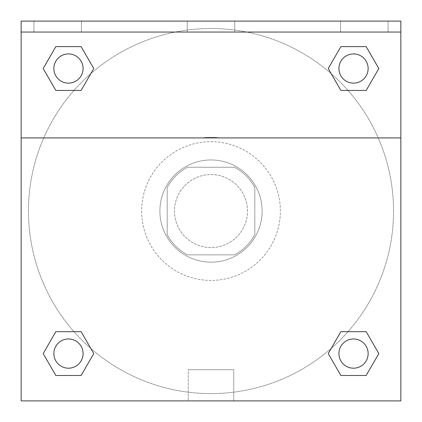 <?xml version="1.0" encoding="UTF-8"?>
<svg xmlns="http://www.w3.org/2000/svg" width="422" height="422" viewBox="0 0 422 422"><rect width="100%" height="100%" fill="white"/><g stroke="black" fill="none" stroke-linecap="round" stroke-linejoin="round"><path stroke-width="0.32" stroke-dasharray="2.11 1.58" d="M247.508 211.058A36.508 36.508 0 0 0 192.748 179.44A36.508 36.508 0 0 0 192.748 242.676A36.508 36.508 0 0 0 247.508 211.058A36.508 36.508 0 0 0 192.748 179.44A36.508 36.508 0 0 0 192.748 242.676A36.508 36.508 0 0 0 247.508 211.058M234.553 254.867L187.447 254.867A49.738 49.738 0 0 1 167.191 234.611L167.191 187.505A49.738 49.738 0 0 1 187.447 167.249L234.553 167.249A49.738 49.738 0 0 1 254.809 187.505L254.809 234.611A49.738 49.738 0 0 1 234.553 254.867L187.447 254.867A49.738 49.738 0 0 1 167.191 234.611L167.191 187.505A49.738 49.738 0 0 1 187.447 167.249L234.553 167.249A49.738 49.738 0 0 1 254.809 187.505L254.809 234.611A49.738 49.738 0 0 1 234.553 254.867M211 159.949A51.109 51.109 0 0 1 255.263 236.615A51.109 51.109 0 0 1 166.737 236.615A51.109 51.109 0 0 1 211 159.949A51.109 51.109 0 0 0 159.891 211.058A51.109 51.109 0 0 0 211 262.167A51.109 51.109 0 0 0 262.109 211.058A51.109 51.109 0 0 0 211 159.949M280.366 211.058A69.366 69.366 0 0 0 176.317 150.986A69.366 69.366 0 0 0 176.317 271.13A69.366 69.366 0 0 0 280.366 211.058A69.366 69.366 0 0 0 176.317 150.986A69.366 69.366 0 0 0 176.317 271.13A69.366 69.366 0 0 0 280.366 211.058M21.158 137.925L201.737 137.925L21.158 137.925L21.158 21.1L400.842 21.216L400.842 400.9L21.158 400.9L21.158 137.925L220.263 137.925A73.718 73.718 0 0 0 201.737 137.925A73.718 73.718 0 0 1 220.263 137.925L400.842 137.925L400.842 400.9L21.158 400.9L21.158 21.216L400.842 21.216L400.842 400.9L21.158 400.9L21.158 21.216L400.842 21.1L21.158 21.1L400.842 21.216L21.158 21.1L400.842 21.1L400.842 32.051L21.158 32.051M348.008 331.681L366.175 331.681L378.819 353.583L366.175 331.681L348.008 331.681L366.175 331.681L378.819 353.583L366.175 375.49L340.881 375.49L328.232 353.583L331.212 348.424M81.119 331.681L93.768 353.583L81.119 331.681L93.768 353.583L81.119 375.49L93.768 353.583L81.119 331.681L93.768 353.583L81.119 375.49L55.825 375.49L43.181 353.583L55.825 331.681L73.992 331.681M400.842 190.981L400.842 231.14L400.837 190.981M400.842 137.925L400.842 32.051M368.132 353.583A14.601 14.601 0 0 0 346.225 340.939A14.601 14.601 0 0 0 346.225 366.233A14.601 14.601 0 0 0 368.132 353.583A14.601 14.601 0 0 1 353.525 368.19A14.601 14.601 0 0 1 338.924 353.583A14.601 14.601 0 0 1 353.525 338.982A14.601 14.601 0 0 1 368.132 353.583A14.601 14.601 0 0 0 346.225 340.939A14.601 14.601 0 0 0 346.225 366.233A14.601 14.601 0 0 0 368.132 353.583A14.601 14.601 0 0 0 346.225 340.939A14.601 14.601 0 0 0 346.225 366.233A14.601 14.601 0 0 0 368.132 353.583A14.601 14.601 0 0 0 346.225 340.939A14.601 14.601 0 0 0 346.225 366.233A14.601 14.601 0 0 0 368.132 353.583M368.132 68.533A14.601 14.601 0 0 0 346.225 55.883A14.601 14.601 0 0 0 346.225 81.177A14.601 14.601 0 0 0 368.132 68.533A14.601 14.601 0 0 0 346.225 55.883A14.601 14.601 0 0 0 346.225 81.177A14.601 14.601 0 0 0 368.132 68.533A14.601 14.601 0 0 0 346.225 55.883A14.601 14.601 0 0 0 346.225 81.177A14.601 14.601 0 0 0 368.132 68.533A14.601 14.601 0 0 0 346.225 55.883A14.601 14.601 0 0 0 346.225 81.177A14.601 14.601 0 0 0 368.132 68.533A14.601 14.601 0 0 0 346.225 55.883A14.601 14.601 0 0 0 346.225 81.177A14.601 14.601 0 0 0 368.132 68.533M83.076 68.533A14.601 14.601 0 0 0 61.169 55.883A14.601 14.601 0 0 0 61.169 81.177A14.601 14.601 0 0 0 83.076 68.533A14.601 14.601 0 0 0 61.169 55.883A14.601 14.601 0 0 0 61.169 81.177A14.601 14.601 0 0 0 83.076 68.533A14.601 14.601 0 0 0 61.169 55.883A14.601 14.601 0 0 0 61.169 81.177A14.601 14.601 0 0 0 83.076 68.533A14.601 14.601 0 0 0 61.169 55.883A14.601 14.601 0 0 0 61.169 81.177A14.601 14.601 0 0 0 83.076 68.533A14.601 14.601 0 0 0 61.169 55.883A14.601 14.601 0 0 0 61.169 81.177A14.601 14.601 0 0 0 83.076 68.533M83.076 353.583A14.601 14.601 0 0 0 61.169 340.939A14.601 14.601 0 0 0 61.169 366.233A14.601 14.601 0 0 0 83.076 353.583A14.601 14.601 0 0 0 61.169 340.939A14.601 14.601 0 0 0 61.169 366.233A14.601 14.601 0 0 0 83.076 353.583A14.601 14.601 0 0 0 61.169 340.939A14.601 14.601 0 0 0 61.169 366.233A14.601 14.601 0 0 0 83.076 353.583A14.601 14.601 0 0 0 61.169 340.939A14.601 14.601 0 0 0 61.169 366.233A14.601 14.601 0 0 0 83.076 353.583A14.601 14.601 0 0 0 61.169 340.939A14.601 14.601 0 0 0 61.169 366.233A14.601 14.601 0 0 0 83.076 353.583M28.459 211.058A182.541 182.541 0 0 0 211 393.599A182.541 182.541 0 0 0 393.541 211.058A182.541 182.541 0 0 0 211 28.517A182.541 182.541 0 0 0 28.459 211.058M211 21.216L190.918 21.216L211 21.216M188.265 400.9L233.735 400.9L188.265 400.9L188.265 369.709L233.735 369.709L188.265 369.709L233.735 369.709L188.265 369.709L188.265 400.9L233.735 400.9L188.265 400.9M21.158 231.14L21.158 190.981L21.163 231.14M211 21.221L231.082 21.221L211 21.221M340.601 21.1L388.066 21.1L340.601 21.1L388.066 21.1L340.601 21.1L340.601 32.051L388.066 32.051L340.601 32.051L388.066 32.051L340.601 32.051L340.601 21.1M33.934 21.1L81.399 21.1L33.934 21.1L81.399 21.1L33.934 21.1L33.934 32.051L81.399 32.051L33.934 32.051L81.399 32.051L33.934 32.051L33.934 21.1M187.268 21.1L234.732 21.1L187.268 21.1L234.732 21.1L187.268 21.1L187.268 32.051L234.732 32.051L187.268 32.051L234.732 32.051L187.268 32.051L187.268 21.1M73.992 90.435L55.825 90.435L43.181 68.533L55.825 90.435L73.992 90.435L55.825 90.435L43.181 68.533L55.825 46.626L81.119 46.626L93.768 68.533L90.788 73.692M340.881 90.435L328.232 68.533L340.881 90.435L328.232 68.533L340.881 90.435L328.232 68.533L340.881 46.626L366.175 46.626L378.819 68.533L366.175 90.435L348.008 90.435M393.541 211.058A182.541 182.541 0 0 0 119.732 52.972A182.541 182.541 0 0 0 119.732 369.144A182.541 182.541 0 0 0 393.541 211.058M43.181 353.583L55.825 375.49L81.119 375.49L93.768 353.583L81.119 375.49L55.825 375.49L43.181 353.583L55.825 375.49L43.181 353.583L55.825 331.681M378.819 353.583L366.175 375.49L378.819 353.583L366.175 331.681L378.819 353.583L366.175 375.49L340.881 375.49L328.232 353.583L340.881 375.49L328.232 353.583L340.881 331.681M328.232 68.533L340.881 46.626L328.232 68.533L340.881 46.626L366.175 46.626L378.819 68.533L366.175 46.626L378.819 68.533L366.175 90.435M43.181 68.533L55.825 46.626L43.181 68.533L55.825 90.435L43.181 68.533L55.825 46.626L81.119 46.626L93.768 68.533L81.119 46.626L93.768 68.533L81.119 90.435M388.066 32.051L388.066 21.1L388.066 32.051M81.399 32.051L81.399 21.1L81.399 32.051M366.175 375.49L340.881 375.49L328.232 353.583M340.881 46.626L366.175 46.626L378.819 68.533M55.825 46.626L81.119 46.626L93.768 68.533M233.735 400.9L233.735 369.709L233.735 400.9M234.732 32.051L234.732 21.1L234.732 32.051"/><path stroke-width="0.63" d="M331.212 348.424L340.881 331.681L348.008 331.681L340.881 331.681L328.232 353.583L340.881 331.681L366.175 331.681L340.881 331.681L366.175 331.681L378.819 353.583L366.175 375.49L378.819 353.583M55.825 331.681L81.119 331.681L55.825 331.681L43.181 353.583L55.825 331.681L81.119 331.681L93.768 353.583L81.119 375.49L55.825 375.49L81.119 375.49L55.825 375.49L43.181 353.583M90.788 73.692L81.119 90.435L73.992 90.435L81.119 90.435L93.768 68.533L81.119 90.435L55.825 90.435L81.119 90.435L55.825 90.435L43.181 68.533L55.825 46.626L43.181 68.533M366.175 90.435L340.881 90.435L366.175 90.435L378.819 68.533L366.175 90.435L340.881 90.435L328.232 68.533L340.881 46.626L328.232 68.533M400.842 32.051L400.842 21.1L21.158 21.1L21.158 32.051L400.842 32.051L400.842 400.9L21.158 400.9L21.158 32.051M366.175 375.49L340.881 375.49L366.175 375.49L340.881 375.49L328.232 353.583M21.158 137.925L400.842 137.925M340.881 46.626L366.175 46.626L340.881 46.626L366.175 46.626L378.819 68.533M55.825 46.626L81.119 46.626L55.825 46.626L81.119 46.626L93.768 68.533M368.132 353.583A14.601 14.601 0 0 0 346.225 340.939A14.601 14.601 0 0 0 346.225 366.233A14.601 14.601 0 0 0 368.132 353.583M83.076 353.583A14.601 14.601 0 0 0 61.169 340.939A14.601 14.601 0 0 0 61.169 366.233A14.601 14.601 0 0 0 83.076 353.583M368.132 68.533A14.601 14.601 0 0 0 346.225 55.883A14.601 14.601 0 0 0 346.225 81.177A14.601 14.601 0 0 0 368.132 68.533M83.076 68.533A14.601 14.601 0 0 0 61.169 55.883A14.601 14.601 0 0 0 61.169 81.177A14.601 14.601 0 0 0 83.076 68.533M340.881 331.681L348.008 331.681M73.992 331.681L81.119 331.681M348.008 90.435L340.881 90.435M81.119 90.435L73.992 90.435"/></g></svg>

